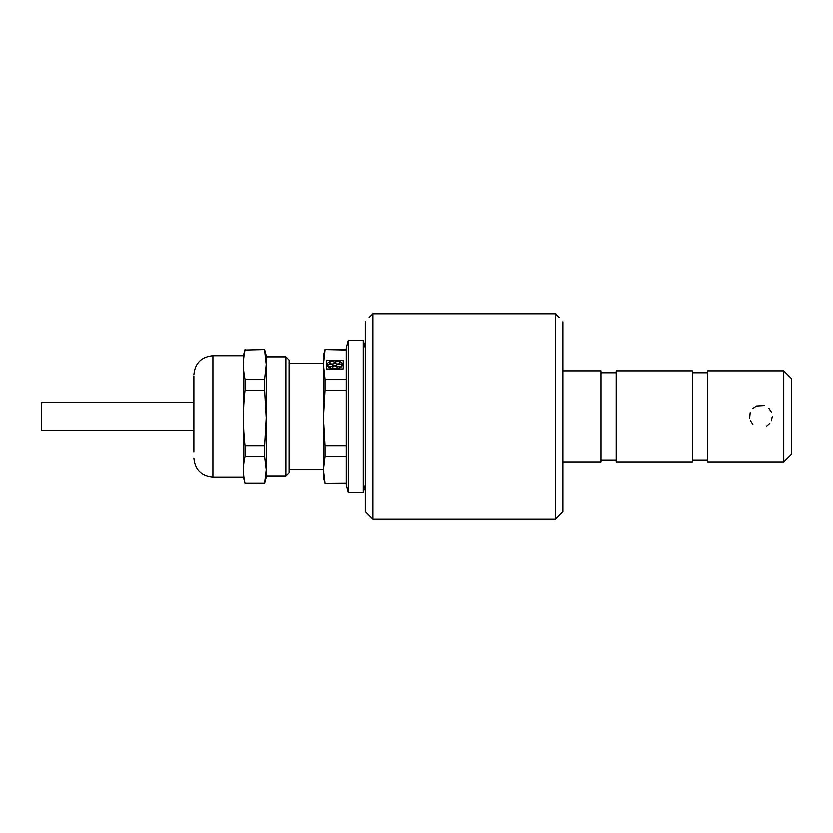 <?xml version="1.0" encoding="UTF-8"?>
<svg xmlns="http://www.w3.org/2000/svg" width="833" height="833" viewBox="0 0 833 833"><rect width="100%" height="100%" fill="white"/><g stroke="black" fill="none" stroke-linecap="round" stroke-linejoin="round"><path stroke-width="1.25" d="M791.35 454.558L791.35 378.442L783.738 370.831L783.738 462.169L791.35 454.558M750.169 412.627L749.627 418.27M750.366 420.904L752.845 424.58M766.724 426.319L769.807 423.653M771.41 420.967L772.326 416.5M771.452 412.137L768.953 408.399M764.1 405.536L756.531 405.952M756.291 406.056L752.834 408.42M783.738 462.169L707.623 462.169L707.623 370.831L783.738 370.831M692.4 372.736L707.623 372.736M692.4 462.169L692.4 370.831L616.295 370.831L616.295 462.169L692.4 462.169M601.072 372.736L616.295 372.736M563.014 462.169L601.072 462.169L601.072 370.831L563.014 370.831M368.925 317.55L372.736 313.749L372.736 519.251L555.403 519.251L563.014 511.639L563.014 321.777C558.089 316.332 558.089 316.332 563.014 321.777M365.125 321.777C370.05 316.332 370.05 316.332 365.125 321.777C370.05 316.332 370.05 316.332 365.125 321.777L365.125 511.639L372.736 519.251M555.403 519.251L555.403 313.749L372.736 313.749M339.895 362.74A2.541 1.322 0 0 0 339.406 362.053L339.749 361.595A7.612 3.978 180 0 1 342.29 364.562A7.612 3.978 180 0 1 342.113 365.406L341.561 365.312A2.541 1.322 180 0 1 341.561 365.312A2.541 1.322 180 0 0 339.021 363.979A2.541 1.322 180 0 0 336.49 365.302A2.541 1.322 180 0 0 338.25 366.562A2.541 1.322 180 0 0 341.093 366.072L341.645 366.166A7.612 3.978 180 0 1 335.439 368.519L335.439 368.207A2.541 1.322 180 0 0 337.219 366.947A2.541 1.322 180 0 0 334.679 365.625A2.541 1.322 180 0 0 332.138 366.947A2.541 1.322 180 0 0 333.918 368.207L333.918 368.519A7.612 3.978 180 0 1 327.713 366.166L328.275 366.072A2.541 1.322 180 0 0 331.107 366.562A2.541 1.322 180 0 0 332.877 365.302A2.541 1.322 180 0 0 330.337 363.979A2.541 1.322 180 0 0 327.796 365.302L327.244 365.406A7.612 3.978 180 0 1 327.067 364.562A7.612 3.978 180 0 1 329.608 361.595L329.962 362.053A2.541 1.322 0 0 0 329.462 362.74M339.406 361.845A2.541 1.322 180 0 1 339.906 362.636A2.541 1.322 180 0 1 337.365 363.959A2.541 1.322 180 0 1 334.824 362.636A2.541 1.322 180 0 1 338.167 361.376L338.167 361.584A2.541 1.322 0 0 0 334.835 362.74M334.522 362.74A2.541 1.322 0 0 0 331.19 361.584L330.847 361.126A7.612 3.978 180 0 1 338.51 361.126L338.167 361.376M331.19 361.376A2.541 1.322 180 0 1 334.533 362.636A2.541 1.322 180 0 1 331.992 363.959A2.541 1.322 180 0 1 329.462 362.636A2.541 1.322 180 0 1 329.962 361.845M327.796 365.312A2.541 1.322 180 0 1 327.796 365.302L327.244 365.406M285.813 356.826L285.813 476.174L289.009 472.977L289.009 360.023L285.813 356.826L266.175 356.826M342.113 365.406L341.561 365.312M341.561 365.5A2.541 1.322 0 0 0 339.114 364.188A2.541 1.322 0 0 0 336.49 365.406M335.439 368.727L335.439 368.727A7.612 3.978 180 0 0 341.645 366.374L341.645 366.166M337.209 367.051A2.541 1.322 0 0 0 334.679 365.833A2.541 1.322 0 0 0 332.148 367.051M327.713 366.166L327.713 366.374A7.612 3.978 180 0 0 333.918 368.727L333.918 368.519M332.867 365.406A2.541 1.322 0 0 0 330.253 364.188A2.541 1.322 0 0 0 327.796 365.5M327.244 365.614A7.612 3.978 180 0 1 327.067 364.771A7.612 3.978 180 0 1 327.067 364.667M342.29 364.667A7.612 3.978 180 0 1 342.29 364.771A7.612 3.978 180 0 1 342.113 365.614M323.266 469.781L289.009 469.781M326.307 360.397L326.307 368.936L326.307 360.189L343.05 360.189L343.05 368.936L343.05 360.397L326.307 360.397M323.266 469.999L323.266 477.392L324.891 483.473L346.101 483.317M346.101 349.995L324.891 349.527L323.266 355.608L323.266 469.989L324.891 483.317M266.175 469.989L266.175 418.051L264.55 445.947L244.996 445.947L244.996 456.661L264.55 456.661L266.175 469.989L264.55 483.473L266.175 477.392L266.175 355.608L264.55 349.527L244.996 349.995L264.55 349.527M285.813 476.174L266.175 476.174M346.101 456.661L324.891 456.661L324.891 445.947L346.101 445.947M324.891 456.661L323.266 469.989M346.101 390.156L324.891 390.156L323.266 418.051L324.891 445.947M343.05 368.936L326.307 368.936M324.891 390.156L324.891 379.13L346.101 379.13M324.891 349.995L323.266 364.562L324.891 379.13M264.55 390.156L266.175 418.051L266.175 364.562L264.55 379.13L244.996 379.13L244.996 390.156L264.55 390.156L264.55 379.13M264.55 349.995L266.175 364.562M264.55 445.947L264.55 456.661M264.55 483.317L244.996 483.317L264.55 483.473M244.996 445.947C242.84 427.35 242.84 408.753 244.996 390.156M244.996 379.13C242.84 369.415 242.84 359.71 244.996 349.995M244.996 483.317C242.84 474.435 242.84 465.553 244.996 456.661M243.351 355.691L212.904 355.691L212.904 477.309L243.351 477.309L243.351 355.691L244.996 349.527M193.87 452.142L193.87 375.87L193.87 452.142L193.87 402.422L41.65 402.422L41.65 430.578L193.87 430.578M346.101 347.996L346.101 485.004L348.132 492.615L348.132 340.385L346.101 347.996M365.125 485.004L363.084 492.615L363.084 340.385L348.132 340.385M692.4 460.264L707.623 460.264M601.072 460.264L616.295 460.264M559.214 317.55L555.403 313.749M323.266 363.219L289.009 363.219M346.101 483.473L324.891 483.473M346.101 349.527L324.891 349.527M243.351 477.309L244.996 483.473M212.904 477.309C201.347 476.184 195.005 469.843 193.87 458.285M212.904 355.691C201.347 356.816 195.005 363.157 193.87 374.715M363.084 492.615L348.132 492.615M365.125 347.996L363.084 340.385"/></g></svg>
